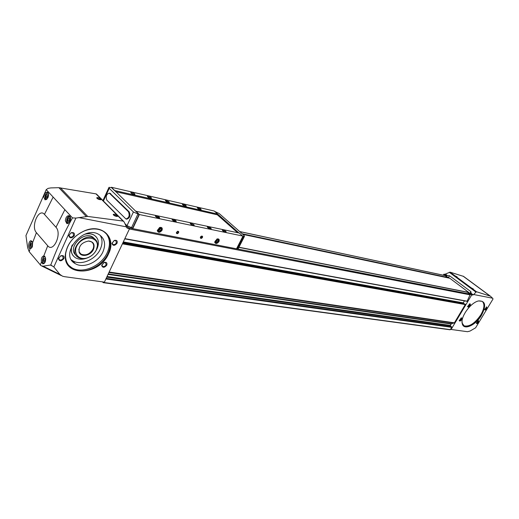 <?xml version="1.0" encoding="UTF-8"?>
<svg xmlns="http://www.w3.org/2000/svg" width="519" height="519" viewBox="0 0 519 519"><rect width="100%" height="100%" fill="white"/><g stroke="black" fill="none" stroke-linecap="round" stroke-linejoin="round"><path stroke-width="0.78" d="M449.655 278.223L445.776 276.076M242.918 234.4L449.798 278.255L468.689 292.385L466.938 292.158M470.253 293.657L468.657 292.444M449.96 329.74L450.661 329.111L451.108 329.468L471.674 294.987L473.211 294.844L471.116 293.28L470.921 291.684L449.532 275.738L448.559 277.406M446.606 275.66L444.789 274.304L443.875 274.181L445.594 275.466L449.532 275.738M445.594 275.466L445.017 275.57M443.875 274.181L443.284 275.2M471.674 294.987L467.269 292.236M124.761 238.831L467.048 301.338L470.071 294.837L469.676 293.968M464.038 303.823L463.279 302.849L464.46 300.864M450.661 329.111L451.718 327.346L450.252 325.394L451.433 323.733L454.41 322.824L465.29 304.575L464.849 303.978M471.116 293.28L469.87 293.637M444.789 274.304L450.057 272.151L463.551 276.387L490.397 296.167L492.544 298.198L473.659 294.52L473.211 294.844M129.497 228.769L127.233 228.139L126.74 227.562L124.112 221.905L123.029 221.062L87.666 216.423L75.884 218.077L53.84 266.961L59.925 274.441L62.501 276.186L64.447 276.666L104.403 282.122L129.497 228.769L127.629 226.887L126.292 226.498M29.181 251.702L40.995 265.657L43.077 266.182L50.791 264.988C56.655 249.023 63.882 233.316 72.485 217.883L46.23 189.63L25.95 235.581L27.663 247.686L29.181 251.702L30.121 248.711C27.475 248.251 28.733 239.966 31.289 240.816L32.632 242.62L36.414 232.655C30.556 226.531 38.847 207.542 44.459 214.386L55.981 227.257C62.235 233.589 53.438 253.162 47.722 245.772L36.414 232.655M43.83 197.168C44.238 193.892 45.387 192.225 47.287 192.153C48.76 193.107 48.948 195.021 47.839 197.888L45.101 199.906L43.83 197.168M43.83 255.861L44.005 255.893C45.64 256.873 46.042 258.91 45.211 261.998L42.902 263.963L41.436 262.063C41.027 258.566 41.825 256.496 43.83 255.861L47.722 245.772M65.355 220.783C65.692 217.416 66.912 215.709 69.021 215.664C70.74 216.689 71.032 218.707 69.903 221.71L66.964 223.728L65.355 220.783M451.108 329.468L467.489 331.706L470.032 331.064L475.605 327.807L493.05 298.931L492.544 298.198M478.706 322.26L478.388 320.554L476.384 323.292C476.877 323.992 477.649 323.648 478.706 322.26M461.676 319.646C462.267 318.445 462.144 317.862 461.294 317.888L459.25 320.677C459.769 321.423 460.574 321.086 461.676 319.646M486.945 308.623L486.621 306.885L484.629 309.648C485.122 310.356 485.894 310.012 486.945 308.623M470.045 305.639C470.655 304.413 470.525 303.816 469.663 303.849L467.638 306.664C468.151 307.417 468.955 307.079 470.045 305.639M481.515 315.241C486.452 305.483 485.492 300.715 478.641 300.936C470.83 302.317 460.256 316.934 462.221 323.551C463.461 330.824 475.67 325.419 481.515 315.241M455.111 275.881L457.168 276.958L455.111 275.881M471.265 287.87L473.334 288.953L471.265 287.87M473.659 294.52L476.442 291.73L490.397 296.167M46.23 189.63L48.131 188.352L50.83 187.91L58.881 187.683L95.989 193.866L96.832 194.404M75.884 218.077L72.485 217.883M117.06 243.229C117.664 240.913 116.756 239.973 114.349 240.414L111.935 243.43C112.954 246.032 114.667 245.961 117.06 243.229M74.308 235.671C74.872 233.174 73.815 232.201 71.135 232.752L68.793 235.626C69.812 238.571 71.654 238.591 74.308 235.671M106.784 265.164C107.375 262.938 106.499 262.024 104.144 262.426L101.659 265.417C102.665 267.979 104.377 267.895 106.784 265.164M63.928 258.585C64.479 256.191 63.454 255.251 60.846 255.75L58.407 258.605C59.419 261.505 61.261 261.498 63.928 258.585M108.594 253.694C116.788 237.89 102.243 223.086 84.5 230.806C73.633 235.834 67.288 243.541 65.452 253.921C62.066 277.341 99.453 276.134 108.594 253.694M78.648 217.565L126.474 226.881M53.84 266.961L50.791 264.988M100.965 198.965L100.816 199.77C98.649 199.549 97.287 198.881 96.735 197.758C97.767 197.311 99.174 197.713 100.965 198.965M117.521 215.612L117.365 216.488C115.16 216.267 113.784 215.573 113.239 214.412C114.271 213.925 115.698 214.328 117.521 215.612M30.121 248.711L32.36 246.752L32.632 242.62M102.483 281.862L103.255 282.667L103.755 282.038M126.104 226.109L126.571 226.582M242.717 234.218L447.625 277.691L445.399 275.79M43.888 258.514L43.22 260.019L43.531 261.544L44.517 261.563L45.192 260.058L44.881 258.533L43.888 258.514L44.906 258.67M31.153 243.405L30.504 244.884L30.796 246.369L31.75 246.369L32.405 244.89L32.107 243.405L31.153 243.405L32.139 243.56M68.281 218.285L67.58 219.842L67.918 221.366L68.962 221.341L69.656 219.784L69.319 218.259L68.281 218.285L69.371 218.499M46.509 194.703L45.847 196.221L46.159 197.674L47.138 197.622L47.8 196.104L47.489 194.644L46.509 194.703L47.547 194.917M45.159 259.896L44.991 260.285L43.22 260.019M47.8 196.098L47.586 196.584L45.847 196.221M69.617 219.582L69.345 220.179L67.58 219.842M32.392 244.845L30.504 244.884M78.856 249.133L79.245 252.065L81.126 254.193C85.843 255.899 89.793 254.213 92.985 249.139C94.289 245.909 93.744 243.456 91.357 241.789L88.334 241.004M93.452 249.425C95.107 244.488 93.504 241.685 88.665 241.004C81.502 242.438 78.356 246.259 79.212 252.468C81.191 257.69 90.929 255.556 93.452 249.425M96.32 249.905L97.351 246.051C98.266 237.105 85.155 235.146 78.486 243.489C71.544 251.663 78.187 261.459 87.763 257.684C91.668 256.133 94.523 253.538 96.32 249.905M96.508 249.723L97.578 245.714C97.741 242.477 96.547 240.057 94.01 238.455C83.786 231.669 67.36 251.605 78.35 257.45C80.99 258.929 84.072 259.059 87.588 257.826C91.655 256.211 94.627 253.512 96.508 249.723M94.912 239.084L92.674 237.021C83.144 230.585 66.919 248.393 76.059 255.27M96.313 250.119L97.111 248.607C99.505 242.717 98.513 238.234 94.127 235.172C91.487 233.673 88.366 233.362 84.766 234.251M72.362 244.858C70.273 250.58 71.317 254.881 75.495 257.768C78.869 259.643 82.768 259.708 87.211 257.962M96.002 236.658L94.023 235.062C91.688 233.719 88.924 233.329 85.745 233.894M71.875 245.759C70.59 249.873 71.103 253.298 73.426 256.029M71.492 259.896L72.699 260.739C80.815 266.039 95.827 259.558 100.342 249.062C102.632 243.865 102.567 239.278 100.148 235.289M102.931 251.851C106.032 244.287 104.767 238.545 99.135 234.62C83.585 224.292 58.498 254.758 75.223 263.62C83.338 268.907 98.389 262.374 102.931 251.851M68.67 265.261L71.648 267.655C82.112 274.473 101.426 266.065 107.271 252.571C110.573 245 110.112 238.571 105.902 233.271M108.082 253.441C112.098 243.703 110.469 236.301 103.203 231.234C97.864 228.295 91.584 228.198 84.376 230.929C73.698 235.873 67.457 243.45 65.654 253.655C65.102 260.337 67.36 265.306 72.433 268.557C82.904 275.375 102.224 266.948 108.082 253.441M462.066 321.43L462.228 323.181L464.181 326.003C469.494 327.34 475.144 323.694 481.126 315.046C484.882 308.28 485.207 303.706 482.099 301.318L478.641 300.936M63.208 258.235L62.682 255.977L60.684 255.912L58.686 258.248L59.406 259.818C60.924 260.376 62.189 259.844 63.208 258.235M106.103 264.826L105.655 262.659L103.936 262.582L101.899 265.034L102.561 266.377C103.949 266.876 105.13 266.357 106.103 264.826M73.588 235.315L73.036 232.966L70.986 232.921L69.066 235.269L69.825 236.891C71.33 237.443 72.589 236.917 73.588 235.315M116.373 242.886L115.899 240.634L114.148 240.576L112.175 243.048L112.87 244.436C114.245 244.923 115.413 244.41 116.373 242.886M467.632 306.216L467.853 306.56L469.617 305.419L469.41 303.933M484.629 309.233L484.824 309.525L486.524 308.409L486.374 306.969M459.25 320.229L459.464 320.567L461.242 319.425L461.047 317.972M476.384 323.292L476.39 322.889L476.578 323.162L478.291 322.046L478.148 320.632M113.389 214.885L116.872 215.988L117.106 216.507M470.993 287.656L473.062 288.895M96.884 198.213L100.329 199.328L100.55 199.789M454.878 275.699L456.902 276.899M125.592 225.032L126.513 225.207M238.902 247.291L466.841 292.087M125.546 224.928L126.396 225.097M238.941 247.219L468.689 292.385M132.15 228.055L132.741 228.639L236.528 248.802L242.905 236.268L239.246 233.037L135.712 211.214L111.41 187.275L214.269 211.032L238.915 232.973M134.823 193.911L134.836 194.638C132.728 194.281 131.378 193.555 130.788 192.465C131.755 192.186 133.098 192.672 134.823 193.911M200.976 209.105L201.1 209.825C199.199 209.468 197.96 208.781 197.363 207.756C198.174 207.522 199.374 207.97 200.976 209.105M151.334 197.7L151.373 198.433C149.316 198.07 147.993 197.356 147.402 196.279C148.33 196.013 149.641 196.487 151.334 197.7M186.12 205.693L186.217 206.413C184.271 206.056 183.006 205.362 182.416 204.324C183.252 204.077 184.492 204.538 186.12 205.693M169.045 201.768L169.278 202.449C167.099 202.163 165.775 201.437 165.321 200.289L169.045 201.768M114.764 190.551L217.714 214.068M178.627 232.668L178.685 231.623L177.868 231.215L176.311 232.875C176.804 233.998 177.576 233.926 178.627 232.668M202.494 237.43L202.566 236.424L201.813 236.015L200.282 237.683C200.756 238.721 201.495 238.636 202.494 237.43M162.045 230.267C162.681 228.016 161.876 227.082 159.625 227.471L157.257 230.605C158.263 232.966 159.858 232.856 162.045 230.267M218.96 241.562C219.621 239.531 218.986 238.649 217.046 238.935L214.671 242.139C215.606 244.112 217.039 243.917 218.96 241.562M132.741 228.639L139.384 214.542L244.455 236.398L243.995 235.341L219.18 213.53L214.756 211.46M159.482 217.403L159.508 218.227C157.341 217.863 155.966 217.104 155.376 215.949C156.349 215.638 157.711 216.118 159.482 217.403M225.992 231.455L226.141 232.259C224.195 231.896 222.923 231.176 222.333 230.099C223.131 229.833 224.351 230.287 225.992 231.455M176.11 220.919L176.168 221.736C174.053 221.373 172.704 220.62 172.12 219.485C173.041 219.187 174.371 219.66 176.11 220.919M211.084 228.308L211.207 229.113C209.209 228.749 207.918 228.023 207.321 226.926C208.158 226.647 209.41 227.108 211.084 228.308M193.924 224.682L194.19 225.441C191.939 225.155 190.596 224.403 190.149 223.183L193.924 224.682M139.384 214.542L135.79 211.038M237.598 232.694L217.344 214.814L217.643 214.217M115.679 191.68L217.344 214.814M114.693 190.713L111.559 187.657L108.996 187.353L109.224 188.306L133.415 211.992L139.06 214.477L135.712 211.214M139.06 214.477L132.617 228.146L126.986 225.694L124.917 223.611M128.42 211.707L109.334 193.126C106.311 194.119 105.493 196.487 106.882 200.217L125.935 218.979C129.075 217.954 129.906 215.528 128.42 211.707L129.218 211.875L109.911 193.256M129.218 211.875C130.697 215.696 129.867 218.116 126.727 219.141L126.169 219.024M236.722 248.419L238.416 248.238M207.529 227.419L210.623 228.587L210.948 229.113M172.327 220.011L175.623 221.204L175.922 221.736M222.534 230.579L225.882 232.259M155.596 216.488L158.983 217.701L159.268 218.233M182.623 204.797L185.958 206.413M147.623 196.779L151.126 198.433M197.577 208.223L200.84 209.825M131.009 192.977L134.596 194.644M200.568 236.787L200.658 238L202.176 237.267L202.001 236.197L200.97 236.366M178.302 232.506L178.108 231.403L177.375 231.377L176.402 232.674L176.72 233.252L178.302 232.506M217.656 239.823L218.311 240.693L217.656 239.823L216.319 240.297L217.656 239.823M217.636 242.042L218.311 240.693L217.636 242.042L216.306 242.516L217.636 242.042L216.657 241.147L215.69 241.491M215.644 241.646L216.319 240.297L215.644 241.646L216.306 242.516L215.644 241.646M218.557 241.484C216.326 243.632 215.275 243.417 215.398 240.855C217.63 238.708 218.687 238.922 218.557 241.484M217.403 239.869L218.311 240.693M217.286 239.895L216.657 241.147M217.15 239.927L215.703 241.452M160.501 228.386L161.273 229.327L160.501 228.386L159.028 228.879L160.501 228.386M160.585 230.76L161.273 229.327L160.585 230.76L159.119 231.26L160.585 230.76L159.618 229.826L158.353 230.254M158.34 230.319L159.028 228.879L158.34 230.319L159.119 231.26L158.34 230.319M161.591 230.177C159.197 232.454 158.003 232.214 158.016 229.469C160.423 227.192 161.61 227.426 161.591 230.177M160.326 228.412L161.273 229.327M160.293 228.418L159.618 229.826M160.112 228.457L159.962 229.113L158.386 230.151M463.551 325.562L463.889 325.776C469.208 327.119 474.859 323.467 480.841 314.825C484.337 308.617 484.856 304.173 482.398 301.5M470.921 291.684L469.909 293.378M472.575 295.077L470.668 293.657M447.423 275.576L445.425 274.084M127.551 228.269L126.662 227.374M53.035 197.278L44.459 214.386M40.281 265.053L41.436 262.063M64.765 209.903L55.981 227.257M489.891 295.901L463.104 276.166M476.442 291.73L450.057 272.151M86.141 216.378L58.881 187.683M50.401 265.073L52.413 266.052M43.077 266.182L59.925 274.441M87.666 216.423L60.451 187.833M123.029 221.062L95.989 193.866M465.29 304.575L122.406 243.839M454.41 322.824L109.146 272.034M451.718 327.346L105.876 278.988M450.343 329.649L103.56 282.44M470.071 294.837L129.393 228.989M467.288 301.221L124.852 238.636M467.392 292.262L238.857 247.375L467.34 292.236M126.636 225.337L125.65 225.142M469.864 294.111L236.541 248.776M132.689 228.594L128.517 227.783M445.218 275.654L239.739 231.604M447.586 277.431L242.224 233.784M451.653 326.899L106.168 278.366M450.317 325.841L106.752 277.133M450.252 325.394L107.037 276.517M451.076 324.005L108.036 274.395M451.433 323.733L108.257 273.928M454.054 323.103L108.932 272.501M465.238 304.218L122.64 243.353M464.94 303.991L122.75 243.106M463.344 303.291L123.029 242.522M463.279 302.849L123.308 241.919M475.826 292.009L449.272 272.287M45.263 257.197C42.11 254.926 41.41 265.858 44.913 262.633M44.913 256.561L43.628 257.327M42.818 262.458L44.102 263.626M32.444 242.055C29.544 240.038 28.675 250.229 31.977 247.557M30.121 247.304L31.146 248.374C28.337 247.531 30.452 240.265 32.139 241.484L30.978 242.178M70.046 221.36C70.681 216.793 69.734 215.761 67.198 218.272C66.555 222.833 67.509 223.864 70.046 221.36M70.02 216.442L68.028 217.065M67.068 222.151L68.398 223.468M48.572 194.813C46.931 188.52 42.655 200.859 47.119 198.991M48.131 192.867L46.412 193.418M45.38 198.518L46.379 199.659C44.303 196.26 44.835 193.976 47.969 192.809L48.105 192.834M446.71 275.673L446.379 276.244M109.224 188.306L103.411 201.015M133.415 211.992L126.986 225.694M137.846 214.217L131.404 227.906M243.541 236.398L237.358 248.543M109.957 193.509L110.742 193.684M127.233 228.139L126.811 227.711M123.528 221.237L96.463 194.028M450.064 329.786L103.281 282.673M464.901 303.978L122.756 243.093M467.048 301.338L124.748 238.857M126.61 225.311L125.637 225.123M445.062 275.576L239.655 231.532M41.948 266.117L61.203 275.55M490.196 296.038L463.389 276.283M44.906 256.555C43.148 255.309 40.969 262.666 43.92 263.594M69.974 216.371L69.76 216.332C67.418 215.32 65.057 222.028 68.203 223.436M78.972 251.786L79.212 252.468M79.264 252.111L81.126 254.193M97.351 246.051L97.578 245.714M92.674 237.021L94.01 238.455M72.699 260.739L75.223 263.62M71.648 267.655L72.433 268.557M462.228 323.181L462.221 323.551M58.79 259.111L59.406 259.818M58.686 258.248L58.407 258.605M101.899 265.034L101.659 265.417L102.561 266.377M69.202 236.203L69.825 236.891M69.066 235.269L68.793 235.626M112.338 243.878L112.87 244.436M112.175 243.048L111.935 243.43M467.638 306.255L467.638 306.664M484.629 309.253L484.629 309.648M459.263 320.268L459.25 320.677M113.408 214.814L113.239 214.412M96.904 198.154L96.735 197.758M108.821 187.729L102.957 200.561M244.455 236.398L238.279 248.517M207.49 227.374L207.321 226.926M172.308 219.991L172.12 219.485M222.482 230.52L222.333 230.099M155.583 216.481L155.376 215.949M182.571 204.733L182.416 204.324M147.584 196.74L147.402 196.279M197.512 208.151L197.363 207.756M130.983 192.945L130.788 192.465M214.827 241.724L214.671 242.139M157.458 230.209L157.257 230.605M176.402 232.674L176.72 233.252M109.334 193.126L110.125 193.302"/></g></svg>
